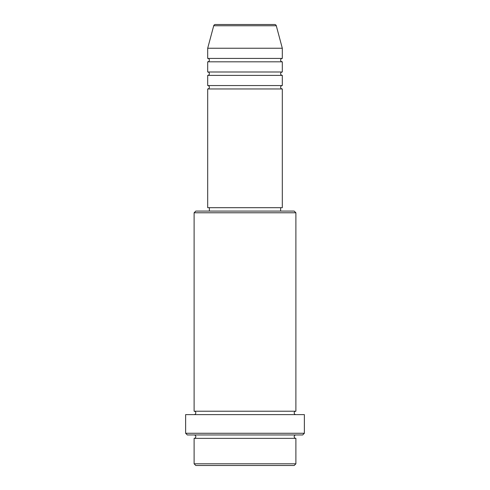 <?xml version="1.0" encoding="UTF-8"?>
<svg xmlns="http://www.w3.org/2000/svg" width="490" height="490" viewBox="0 0 490 490"><rect width="100%" height="100%" fill="white"/><g stroke="black" fill="none" stroke-linecap="round" stroke-linejoin="round"><path stroke-width="0.73" d="M276.286 25.756L213.714 25.756A1.697 1.697 0 0 1 215.349 24.5L274.651 24.5A1.697 1.697 0 0 1 276.286 25.756L282.314 48.247L207.686 48.247L207.686 58.42A1.697 1.697 0 0 1 209.383 60.117A1.697 1.697 0 0 1 207.686 61.814L207.686 71.993A1.697 1.697 0 0 1 209.383 73.69A1.697 1.697 0 0 1 207.686 75.386L207.686 85.56A1.697 1.697 0 0 1 209.383 87.257A1.697 1.697 0 0 1 207.686 88.953L207.686 207.686L282.314 207.686L282.314 88.953L207.686 88.953M282.314 48.247L282.314 58.42A1.697 1.697 0 0 0 280.617 60.117A1.697 1.697 0 0 0 282.314 61.814L282.314 71.993A1.697 1.697 0 0 0 280.617 73.69A1.697 1.697 0 0 0 282.314 75.386L282.314 85.56A1.697 1.697 0 0 0 280.617 87.257A1.697 1.697 0 0 0 282.314 88.953M294.19 465.5L195.81 465.5L194.114 463.803L295.887 463.803L294.19 465.5M194.114 212.77L195.81 211.08L294.19 211.08L295.887 212.77L194.114 212.77L194.114 411.22A1.697 1.697 0 0 1 195.81 412.917A1.697 1.697 0 0 1 194.114 414.613M302.667 434.967L187.333 434.967L185.637 433.27L304.364 433.27L302.667 434.967M194.114 434.967A1.697 1.697 0 0 1 195.81 436.663A1.697 1.697 0 0 1 194.114 438.36L194.114 463.803M295.887 434.967A1.697 1.697 0 0 0 294.19 436.663A1.697 1.697 0 0 0 295.887 438.36L194.114 438.36M295.887 212.77L295.887 411.22A1.697 1.697 0 0 0 294.19 412.917A1.697 1.697 0 0 0 295.887 414.613M282.314 75.386L207.686 75.386M282.314 85.56L207.686 85.56M209.383 207.686L209.383 211.08M280.617 207.686L280.617 211.08M295.887 411.22L194.114 411.22M304.364 433.27L304.364 414.613L185.637 414.613L185.637 433.27M295.887 438.36L295.887 463.803M213.714 25.756L207.686 48.247M282.314 58.42L207.686 58.42M282.314 61.814L207.686 61.814M282.314 71.993L207.686 71.993"/></g></svg>
